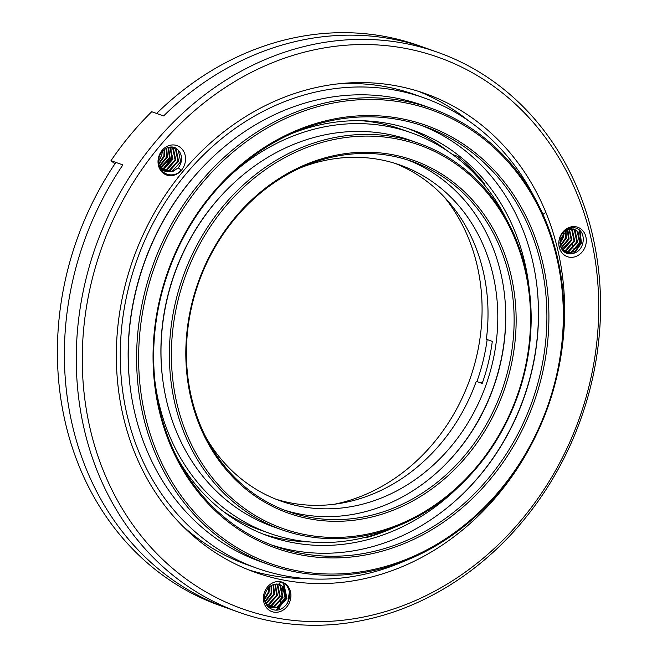 <?xml version="1.0" encoding="UTF-8"?>
<svg xmlns="http://www.w3.org/2000/svg" width="657" height="657" viewBox="0 0 657 657"><rect width="100%" height="100%" fill="white"/><g stroke="black" fill="none" stroke-linecap="round" stroke-linejoin="round"><path stroke-width="0.99" d="M154.986 381.832A212.433 184.075 109.5 0 0 269.411 533.254A212.433 184.075 109.5 0 0 396.278 526.577M505.833 218.067A212.433 184.075 109.5 0 0 411.578 132.878A212.433 184.075 109.5 0 0 227.281 178.228M222.969 511.162A212.433 184.075 109.5 0 0 259.63 529.78L269.411 533.254M411.578 132.878L401.797 129.404A212.433 184.075 109.5 0 0 361.605 120.732M230.361 186.317A203.522 176.355 109.5 0 0 167.272 297.769A203.522 176.355 109.5 0 0 162.476 377.488M418.879 143.349L410.494 140.376A205.009 177.645 109.5 0 0 167.404 298.007A205.009 177.645 109.5 0 0 273.296 526.75L281.681 529.723A205.009 177.645 109.5 0 0 517.675 395.982A205.009 177.645 109.5 0 0 418.879 143.349A205.009 177.645 109.5 0 0 175.789 300.988A205.009 177.645 109.5 0 0 281.681 529.723M177.751 301.497A203.522 176.355 109.5 0 0 396.516 525.501A203.522 176.355 109.5 0 0 478.657 183.36A203.522 176.355 109.5 0 0 177.751 301.497M191.663 304.331A187.179 162.197 109.5 0 0 392.861 510.349A187.179 162.197 109.5 0 0 468.408 195.679A187.179 162.197 109.5 0 0 191.663 304.331M192.222 304.339A185.693 160.908 109.5 0 0 288.144 511.524A185.693 160.908 109.5 0 0 501.907 390.381A185.693 160.908 109.5 0 0 412.415 161.548A185.693 160.908 109.5 0 0 192.222 304.339M283.972 509.972A185.693 160.908 109.5 0 0 493.522 387.4A185.693 160.908 109.5 0 0 408.194 160.127M442.358 467.48A187.179 162.197 109.5 0 0 504.313 292.989M205.501 436.568A178.269 154.469 109.5 0 0 280.843 501.053A178.269 154.469 109.5 0 0 486.065 384.756A178.269 154.469 109.5 0 0 400.146 165.071A178.269 154.469 109.5 0 0 301.005 167.609M395.218 163.429A178.269 154.469 109.5 0 1 486.369 339.234L492.307 341.344A178.269 154.469 109.5 0 1 482.205 383.425L476.268 381.315A178.269 154.469 109.5 0 1 275.989 499.221M482.805 381.725A7.424 6.439 -70.5 0 1 479.676 382.522M146.141 295.05A240.659 208.532 109.5 0 0 404.827 559.936A240.659 208.532 109.5 0 0 501.956 155.364A240.659 208.532 109.5 0 0 146.141 295.05M144.179 294.55A242.146 209.821 109.5 0 0 269.255 564.724A242.146 209.821 109.5 0 0 548.004 406.749A242.146 209.821 109.5 0 0 431.304 108.356A242.146 209.821 109.5 0 0 144.179 294.55M431.304 108.356L422.919 105.375A242.146 209.821 109.5 0 0 135.794 291.568A242.146 209.821 109.5 0 0 260.87 561.743L269.255 564.724M210.207 159.594A240.659 208.532 109.5 0 0 135.662 291.33A240.659 208.532 109.5 0 0 129.987 385.519M534.387 197.272A249.57 216.26 109.5 0 0 424.003 97.877A249.57 216.26 109.5 0 0 128.074 289.786A249.57 216.26 109.5 0 0 256.986 568.248A249.57 216.26 109.5 0 0 405.328 560.725M180.93 524.36A249.57 216.26 109.5 0 0 247.204 564.774L256.986 568.248M424.003 97.877L414.222 94.403A249.57 216.26 109.5 0 0 337.304 83.973M481.096 179.632A7.424 6.439 -70.5 0 1 480.563 180.297M448.238 151.496A215.406 186.654 109.5 0 0 407.652 128.419M263.556 534.24A215.406 186.654 109.5 0 0 309.603 541.926M452.574 154.551L457.617 156.341A215.406 186.654 109.5 0 1 484.587 183.952L483.273 183.484M176.947 457.362A215.406 186.654 109.5 0 0 268.417 536.055A215.406 186.654 109.5 0 0 459.457 486.032M529.287 289.376A215.406 186.654 109.5 0 0 412.571 130.078A215.406 186.654 109.5 0 0 291.963 133.461M393.329 527.875A215.406 186.654 109.5 0 1 366.064 537.697L365.128 537.369M462.512 494.204A224.316 194.373 109.5 0 0 536.81 284.957M271.538 544.982A222.83 193.084 109.5 0 0 523.851 398.167A222.83 193.084 109.5 0 0 420.628 125.117M160.612 297.9A222.83 193.084 109.5 0 0 275.718 546.525A222.83 193.084 109.5 0 0 532.236 401.148A222.83 193.084 109.5 0 0 424.841 126.555A222.83 193.084 109.5 0 0 160.612 297.9M160.053 297.884A224.316 194.373 109.5 0 0 401.172 544.784A224.316 194.373 109.5 0 0 491.707 167.683A224.316 194.373 109.5 0 0 160.053 297.884M334.75 504.165A184.206 159.618 109.5 0 0 469.952 379.032A184.206 159.618 109.5 0 0 443.943 196.657M437.817 52.338A297.112 257.454 -70.5 0 1 591.284 383.844A297.112 257.454 -70.5 0 1 238.984 612.299A297.112 257.454 -70.5 0 1 134.742 169.128A297.112 257.454 -70.5 0 1 437.817 52.338L418.952 45.637A297.112 257.454 109.5 0 0 156.621 113.472L163.609 115.952A297.112 257.454 109.5 0 1 425.941 48.117A297.112 257.454 109.5 0 0 163.609 115.952L151.726 111.731A297.112 257.454 -70.5 0 0 110.984 160.686L122.867 164.907A297.112 257.454 109.5 0 0 227.1 608.086A297.112 257.454 109.5 0 0 230.065 609.113M282.715 586.947L281.993 592.08M281.393 596.31L279.537 609.474M227.1 608.086A297.112 257.454 109.5 0 1 122.867 164.907L115.878 162.427A297.112 257.454 109.5 0 0 220.111 605.606L238.984 612.299M476.925 381.545A184.206 159.618 109.5 0 0 487.174 339.521M180.494 153.582A254.029 220.12 109.5 0 0 179.517 154.609A11.883 10.298 109.5 0 0 180.453 153.492M283.323 577.437A11.883 10.298 109.5 0 0 281.451 576.994A254.029 220.12 -70.5 0 1 253.454 571.286A254.029 220.12 109.5 0 1 248.551 569.833M287.938 601.911L289.392 591.596M545.425 212.696A11.883 10.298 109.5 0 0 543.002 214.404M158.772 163.453L163.897 155.881L164.176 149.632M159.429 165.753L166.689 156.875L166.246 148.268M160.398 167.453L169.481 157.869L168.077 147.505M161.491 168.808L163.889 168.208L172.282 158.863L169.728 147.119M161.113 169.752L166.689 169.202L175.074 159.848L172.717 148.31L171.19 147.004M163.946 170.746L169.481 170.196L177.866 160.842L175.509 149.303L172.191 147.061M159.799 167.338L161.064 168.833L164.94 171.28L172.274 171.19L180.667 161.836L178.302 150.297C171.6 141.723 157.007 151.159 158.707 162.879C159.24 174.672 173.842 179.065 181.299 170.106L178.219 167.839A12.631 10.939 109.5 0 0 178.302 150.297M160.464 158.362A254.029 220.12 109.5 0 0 160.177 158.698L158.674 160.875L161.794 155.134L162.32 151.455M158.871 164.127L164.595 156.128L164.726 149.213M159.659 166.213L167.387 157.122L166.722 148.039M160.07 167.954L161.794 167.469L170.179 158.115L168.504 147.382M161.778 169.104L164.587 168.463L172.98 159.109L170.114 147.069M162.985 170.13L167.387 169.457L175.772 160.103L173.415 148.556L171.518 147.012M161.096 169.728L162.846 170.533M164.275 170.927L170.179 170.442L178.564 161.088L176.207 149.55L172.118 147.053M158.961 164.62L161.762 169.079L165.638 171.526L172.972 171.436L178.219 167.839L181.439 170.311M559.895 242.359L562.811 236.873L563.32 232.709M560.339 245.537L565.603 237.867L565.644 230.607M561.078 247.763L568.395 238.861L567.303 228.981M562.006 249.463L571.196 239.854L568.839 228.308M563.065 250.81L565.603 250.194L573.988 240.84L571.631 229.301L570.038 227.946M564.232 251.869L568.395 251.188L576.78 241.833L574.423 230.295L570.506 227.848M565.472 252.699L571.188 252.181L579.581 242.827L577.216 231.289L573.692 228.965L567.632 229.507L560.183 239.189L560.38 245.693A12.631 10.939 109.5 0 0 566.934 253.364A12.631 10.939 109.5 0 0 573.988 253.175C584.985 250.161 586.52 231.896 576.813 228.505C567.755 223.947 556.257 236.192 559.296 247.114L560.38 245.693L559.189 246.58M566.794 253.315L573.988 253.175M559.945 243.32L563.509 237.12L563.961 232.02M560.503 246.161L566.301 238.113L565.964 229.769M561.292 248.231L569.093 239.107L567.714 228.776M562.261 249.832L563.501 249.455L571.894 240.101L569.176 228.193M563.353 251.097L566.301 250.448L574.686 241.094L572.329 229.548L570.251 227.897M564.527 252.099L569.093 251.434L577.478 242.08L575.121 230.541L570.342 227.88M565.792 252.871L571.886 252.428L580.279 243.074L577.914 231.535L574.399 229.219M185.06 163.01A15.596 13.518 -70.5 0 1 165.893 174.746A15.596 13.518 -70.5 0 1 160.546 152.588A15.596 13.518 -70.5 0 1 181.562 148.548A15.596 13.518 -70.5 0 1 185.06 163.01M585.83 244.667A15.596 13.518 -70.5 0 1 572.485 257.289A15.596 13.518 -70.5 0 1 559.238 247.188A15.596 13.518 -70.5 0 1 572.633 226.64A15.596 13.518 -70.5 0 1 585.83 244.667M264.557 598.568L268.327 592.162L268.812 587.432M264.993 601.41L271.127 593.156L271.086 585.642M265.715 603.438L273.92 594.15L273.057 584.681M266.561 604.99L268.327 604.497L276.712 595.143L274.856 584.172M267.432 606.173L271.119 605.491L279.512 596.137L277.147 584.59L276.523 583.983M268.196 607.002L273.92 606.485L282.305 597.131L279.948 585.584L278.1 584.073M268.319 607.125L276.712 607.47L285.097 598.116L282.74 586.578L279.57 584.393M278.691 584.172C271.998 583.572 267.432 586.931 265.001 594.24C261.437 606.082 275.209 615.166 283.857 607.06C293.071 600.071 290.566 583.646 280.679 581.897L278.691 584.172L283.438 586.824L285.803 598.371L277.41 607.725L270.076 607.807L267.999 606.797M264.911 594.634L266.438 590.569M264.623 599.406L269.033 592.417L269.427 586.857M265.157 601.976L271.826 593.402L271.596 585.346M265.921 603.865L274.618 594.396L273.517 584.516M266.783 605.319L269.025 604.744L277.418 595.39L275.283 584.098M267.645 606.419L271.826 605.738L280.211 596.384L277.854 584.837L276.925 583.983M268.327 607.125L274.618 606.731L283.003 597.377L280.646 585.83L278.478 584.13M290.427 599.627A15.596 13.518 -70.5 0 1 273.517 612.061A15.596 13.518 -70.5 0 1 263.876 594.215A15.596 13.518 -70.5 0 1 280.785 581.782A15.596 13.518 -70.5 0 1 290.427 599.627M281.451 576.994A254.029 220.12 109.5 0 0 305.743 578.562M468.351 120.625A254.029 220.12 109.5 0 0 418.46 91.331M589.584 383.811A292.652 253.586 109.5 0 0 275.004 61.701A292.652 253.586 109.5 0 0 156.892 553.679A292.652 253.586 109.5 0 0 589.584 383.811M556.824 376.633A254.029 220.12 109.5 0 0 425.498 93.68A254.029 220.12 109.5 0 0 124.28 289.014A254.029 220.12 109.5 0 0 255.491 572.452A254.029 220.12 109.5 0 0 535.857 435.681M570.531 234.5A297.112 257.454 -70.5 0 1 571.721 240.659M572.107 242.77A297.112 257.454 -70.5 0 1 572.576 245.537M572.855 247.237A297.112 257.454 -70.5 0 1 573.142 249.019M573.339 250.309A297.112 257.454 -70.5 0 1 573.536 251.68M114.918 163.839L110.984 160.686M276.769 610.066L286.961 598.371L283.881 583.843L282.288 582.439M275.981 610.107L286.616 598.24L283.537 583.72L281.894 582.283M573.471 253.364L581.092 242.95L579.367 230.131M574.645 252.937L581.445 243.074L580.024 230.747M179.484 171.781L181.086 170.188M163.1 168.898L171.346 158.115L170.992 147.981M172.684 147.234L172.208 147.061M165.638 171.526L164.94 171.28M571.598 228.225L570.9 227.971"/></g></svg>
